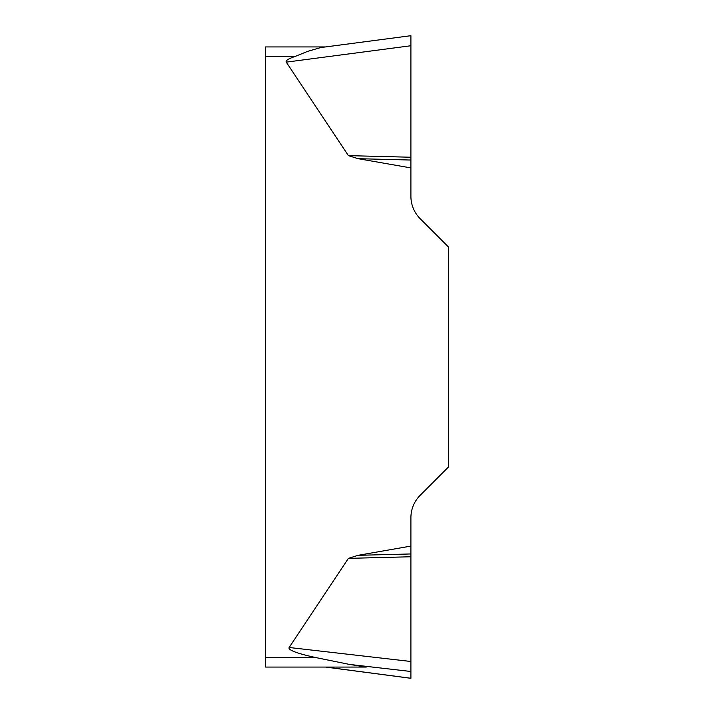 <?xml version="1.0" encoding="UTF-8"?>
<svg xmlns="http://www.w3.org/2000/svg" width="714" height="714" viewBox="0 0 714 714"><rect width="100%" height="100%" fill="white"/><g stroke="black" fill="none" stroke-linecap="round" stroke-linejoin="round"><path stroke-width="1.07" d="M315.704 657.558L349.414 664.413L366.246 667.063L265.626 667.063L265.626 657.558L315.704 657.558A101.95 9.514 -173.4 0 1 289.179 647.491L348.414 558.366L358.151 555.313L410.907 546.085L410.907 678.264L325.825 667.063M410.907 35.7L410.907 196.296A31.711 31.711 0 0 0 420.198 218.716L448.374 246.901L448.374 467.099L420.198 495.284A31.711 31.711 0 0 0 410.907 517.704L410.907 546.085M410.907 167.915L358.151 158.686L348.414 155.634L286.278 62.136A101.129 9.514 172.5 0 1 295.132 56.442L265.626 56.442L265.626 46.937L325.548 46.937M265.626 657.558L265.626 56.442M410.809 35.709L320.72 47.57L307.779 51.319L295.132 56.442M349.414 664.413L410.907 671.49L410.907 668.259M410.907 157.241L348.414 155.634M410.907 160.043L358.151 158.686M410.907 556.759L348.414 558.366M410.907 553.957L358.151 555.313M410.907 45.776L410.907 35.745L410.907 45.741L286.278 62.136M289.179 647.491L410.907 661.494M410.809 678.291L325.548 667.063"/></g></svg>
